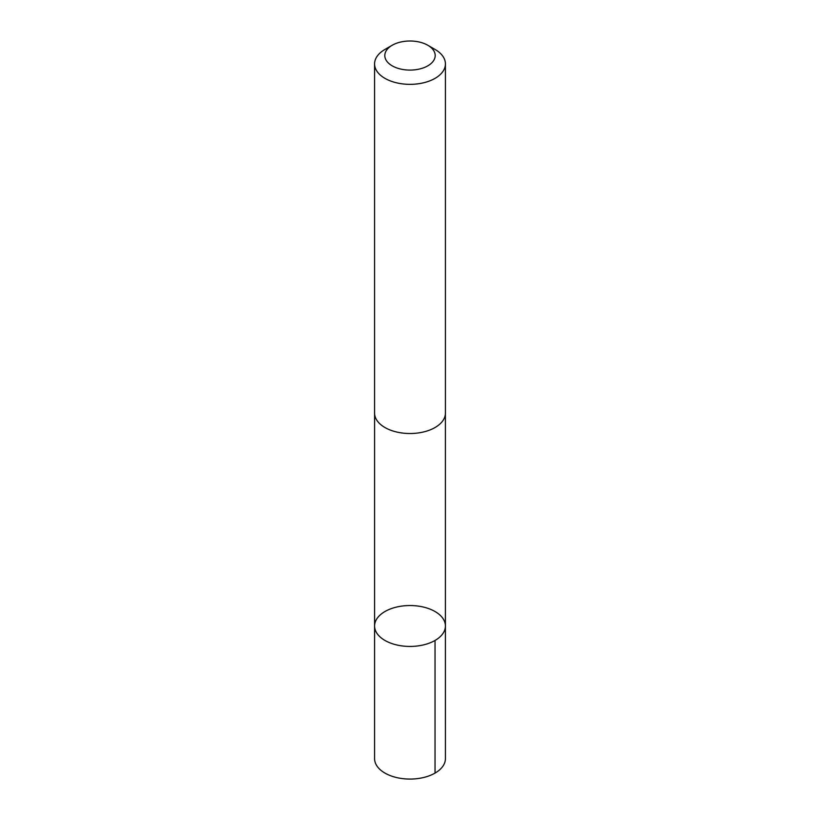 <?xml version="1.0" encoding="UTF-8"?>
<svg xmlns="http://www.w3.org/2000/svg" width="820" height="820" viewBox="0 0 820 820"><rect width="100%" height="100%" fill="white"/><g stroke="black" fill="none" stroke-linecap="round" stroke-linejoin="round"><path stroke-width="1.23" d="M407.017 605.611A35.414 20.449 180 0 1 445.414 625.988A35.414 20.449 180 0 1 410 646.437A35.414 20.449 180 0 1 374.586 625.988A35.414 20.449 180 0 1 407.017 605.611M374.576 758.623A35.424 20.449 0 0 0 412.983 779A35.424 20.449 0 0 0 445.424 758.623L445.414 625.988A35.414 20.449 180 0 1 410 646.437A35.414 20.449 180 0 1 374.586 625.988L374.576 758.623M392.185 45.264L384.959 49.436A35.424 20.449 0 0 0 374.576 63.898L374.576 413.065A35.424 20.449 0 0 0 412.983 433.442A35.424 20.449 0 0 0 445.424 413.065L445.424 63.898A35.424 20.449 0 0 0 435.041 49.436L427.814 45.264A25.194 14.545 0 0 0 392.185 45.264A25.194 14.545 0 0 0 387.153 61.674A25.194 14.545 0 0 0 412.122 70.038A25.194 14.545 0 0 0 433.667 60.536A25.194 14.545 0 0 0 427.814 45.264M374.576 63.898A35.424 20.449 0 0 0 412.983 84.275A35.424 20.449 0 0 0 445.424 63.898M435.041 640.451L435.041 773.086M374.596 413.69L374.586 625.988M445.404 413.69L445.414 625.988"/></g></svg>
